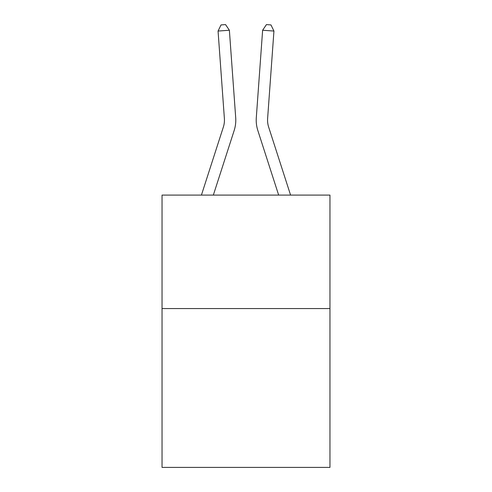 <?xml version="1.0" encoding="UTF-8"?>
<svg xmlns="http://www.w3.org/2000/svg" width="492" height="492" viewBox="0 0 492 492"><rect width="100%" height="100%" fill="white"/><g stroke="black" fill="none" stroke-linecap="round" stroke-linejoin="round"><path stroke-width="0.74" d="M329.96 308.552L329.96 467.4L162.04 467.4L162.04 195.09L329.96 195.09L329.96 308.552L162.04 308.552M235.699 117.662L229.377 30.24L235.699 117.662A34.04 34.04 0 0 1 234.149 130.558L213.343 195.09M290.575 195.09L268.65 127.077A22.694 22.694 0 0 1 267.617 118.48L273.939 31.058L262.623 30.24L256.301 117.662A34.04 34.04 0 0 0 257.851 130.558L278.656 195.09M201.425 195.09L223.35 127.077A22.694 22.694 0 0 0 224.383 118.48L218.061 31.058L221.031 24.926L225.557 24.6L229.377 30.24L218.061 31.058M223.35 127.077A22.694 22.694 0 0 0 224.383 118.48A22.694 22.694 0 0 1 223.35 127.077A22.694 22.694 0 0 0 224.383 118.48A22.694 22.694 0 0 1 223.35 127.077M268.65 127.077A22.694 22.694 0 0 1 267.617 118.48A22.694 22.694 0 0 0 268.65 127.077A22.694 22.694 0 0 1 267.617 118.48A22.694 22.694 0 0 0 268.65 127.077A22.694 22.694 0 0 1 267.617 118.48M273.939 31.058L270.969 24.926L266.443 24.6L262.623 30.24L256.301 117.662"/></g></svg>
